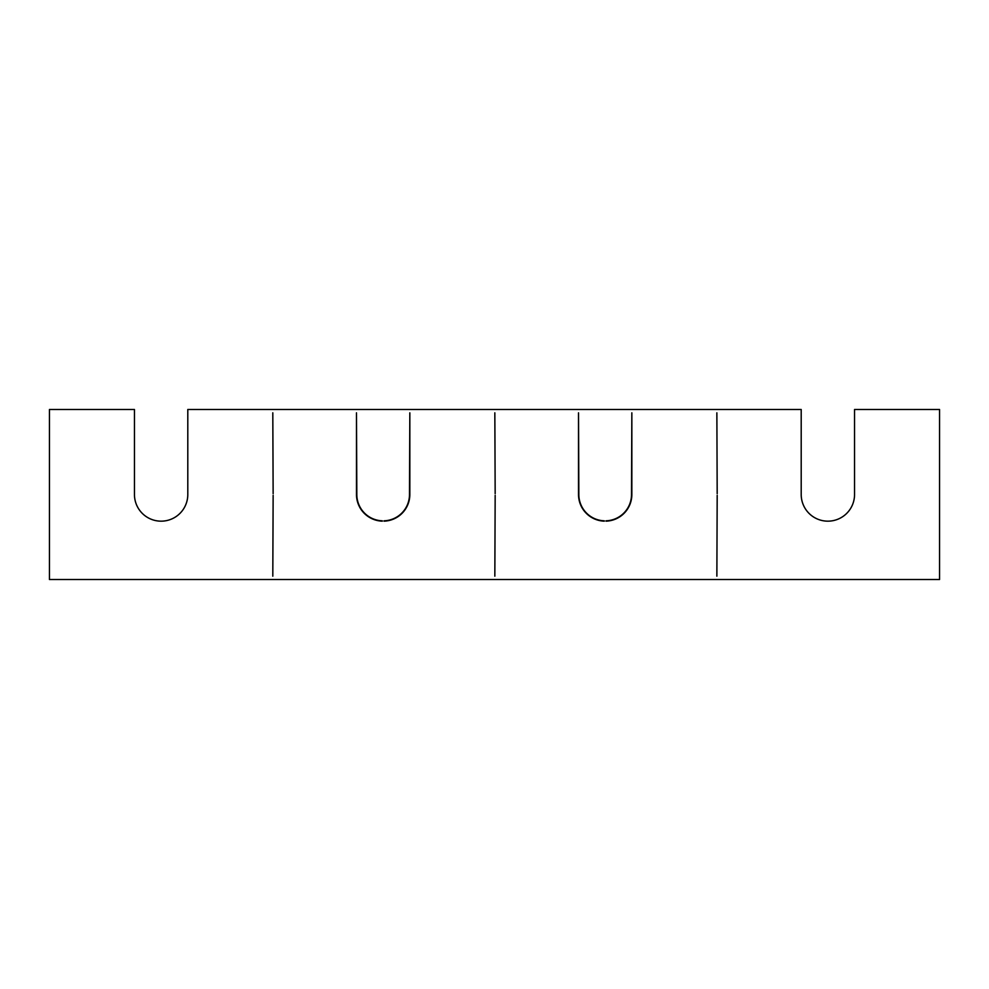 <?xml version="1.0" encoding="UTF-8"?>
<svg xmlns="http://www.w3.org/2000/svg" width="989" height="989" viewBox="0 0 989 989"><rect width="100%" height="100%" fill="white"/><g stroke="black" fill="none" stroke-linecap="round" stroke-linejoin="round"><path stroke-width="1.48" d="M161.133 521.166A26.666 26.666 0 0 0 187.799 494.5L187.799 409.495L801.201 409.495L801.201 494.5A26.666 26.666 0 0 0 827.867 521.166A26.666 26.666 0 0 0 854.545 494.5L854.545 409.495L939.55 409.495L939.55 579.505L49.45 579.505L49.45 409.495L134.455 409.495L134.455 494.5A26.666 26.666 0 0 0 161.133 521.166M717.186 493.672L716.864 412.821L717.186 493.672M716.864 576.179L717.186 495.328L716.864 576.179M631.847 494.5L631.847 412.821L631.514 494.5A26.332 26.332 0 0 1 606.01 520.82L606.01 521.154A26.666 26.666 0 0 0 631.847 494.5M578.516 494.5L578.516 412.821L578.837 494.5A26.332 26.332 0 0 0 604.341 520.82L604.341 521.154A26.666 26.666 0 0 1 578.516 494.5M409.829 494.5L409.829 412.821L409.495 494.5A26.332 26.332 0 0 1 383.992 520.82L383.992 521.154A26.666 26.666 0 0 0 409.829 494.5M356.485 494.5L356.485 412.821L356.819 494.5A26.332 26.332 0 0 0 382.323 520.82L382.323 521.154A26.666 26.666 0 0 1 356.485 494.5M495.168 493.672L494.834 412.821L495.168 493.672M494.834 576.179L495.168 495.328L494.834 576.179M272.803 576.179L273.137 495.328L272.803 576.179M273.137 493.672L272.803 412.821L273.137 493.672"/></g></svg>
